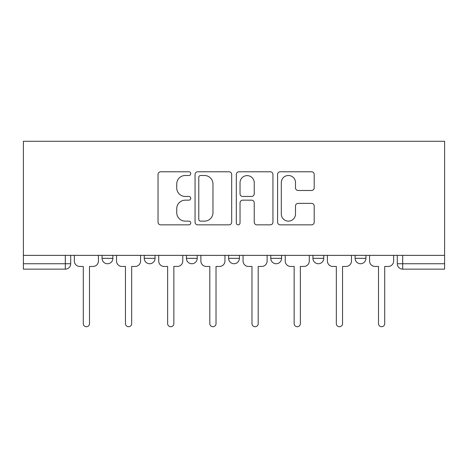 <?xml version="1.0" encoding="UTF-8"?>
<svg xmlns="http://www.w3.org/2000/svg" width="468" height="468" viewBox="0 0 468 468"><rect width="100%" height="100%" fill="white"/><g stroke="black" fill="none" stroke-linecap="round" stroke-linejoin="round"><path stroke-width="0.7" d="M190.745 173.634A1.86 1.86 0 0 0 188.891 171.779L160.694 171.779A2.656 2.656 0 0 0 158.038 174.429L158.038 222.195A2.656 2.656 0 0 0 160.694 224.851L188.891 224.851A1.86 1.86 0 0 0 190.745 222.99A1.86 1.86 0 0 0 188.891 221.136L185.24 221.136A8.494 8.494 0 0 1 176.746 212.642L176.746 208.664A8.494 8.494 0 0 1 185.24 200.169L188.891 200.169A1.86 1.86 0 0 0 190.745 198.315A1.86 1.86 0 0 0 188.891 196.455L185.24 196.455A8.494 8.494 0 0 1 176.746 187.966L176.746 183.982A8.494 8.494 0 0 1 185.24 175.494L188.891 175.494A1.86 1.86 0 0 0 190.745 173.634M355.113 255.358L355.113 258.33L365.929 258.33A5.405 5.405 0 0 1 360.524 263.736A5.405 5.405 0 0 1 355.113 258.33L355.113 255.358M312.94 255.358L312.94 258.33L323.757 258.33A5.405 5.405 0 0 1 318.345 263.736A5.405 5.405 0 0 1 312.94 258.33L312.94 255.358M228.595 258.33L228.595 255.358L228.595 258.33A5.405 5.405 0 0 0 234 263.736A5.405 5.405 0 0 1 228.595 258.33L239.405 258.33A5.405 5.405 0 0 1 234 263.736M144.243 258.33L144.243 255.358L144.243 258.33A5.405 5.405 0 0 0 149.655 263.736A5.405 5.405 0 0 1 144.243 258.33L155.06 258.33A5.405 5.405 0 0 1 149.655 263.736A5.405 5.405 0 0 0 155.06 258.33L155.06 255.358L155.06 258.33M311.553 190.488A2.656 2.656 0 0 0 314.204 187.832L314.204 174.429A2.656 2.656 0 0 0 311.553 171.779L280.238 171.779A2.656 2.656 0 0 0 277.588 174.429L277.588 222.195A2.656 2.656 0 0 0 280.238 224.851L311.553 224.851A2.656 2.656 0 0 0 314.204 222.195L314.204 206.008A2.656 2.656 0 0 0 311.553 203.358L298.151 203.358A2.656 2.656 0 0 0 295.495 206.008L295.495 214.04A7.096 7.096 0 0 1 288.399 221.136A7.096 7.096 0 0 1 281.303 214.04L281.303 182.59A7.096 7.096 0 0 1 288.399 175.494A7.096 7.096 0 0 1 295.495 182.59L295.495 187.832A2.656 2.656 0 0 0 298.151 190.488L311.553 190.488M444.6 255.358L23.4 255.358L23.4 141.272L444.6 141.272L444.6 269.147L402.696 269.147A5.405 5.405 0 0 1 397.291 263.736L444.6 263.736M231.678 174.429A2.656 2.656 0 0 0 229.022 171.779L197.712 171.779A2.656 2.656 0 0 0 195.057 174.429L195.057 222.195A2.656 2.656 0 0 0 197.712 224.851L229.022 224.851A2.656 2.656 0 0 0 231.678 222.195L231.678 174.429M238.978 171.779L270.288 171.779A2.656 2.656 0 0 1 272.943 174.429L272.943 222.195A2.656 2.656 0 0 1 270.288 224.851L256.885 224.851A2.656 2.656 0 0 1 254.235 222.195L254.235 202.825A2.656 2.656 0 0 0 251.579 200.169L242.693 200.169A2.656 2.656 0 0 0 240.037 202.825L240.037 222.99A1.86 1.86 0 0 1 238.177 224.851A1.86 1.86 0 0 1 236.322 222.99L236.322 174.429A2.656 2.656 0 0 1 238.978 171.779M397.291 255.358L397.291 263.736M70.709 255.358L70.709 263.736L70.709 255.358M65.304 255.358L65.304 269.147L23.4 269.147L23.4 263.736L70.709 263.736A5.405 5.405 0 0 1 65.304 269.147A5.405 5.405 0 0 0 70.709 263.736M23.4 255.358L23.4 263.736M365.929 258.33L365.929 255.358L365.929 258.33A5.405 5.405 0 0 1 360.524 263.736M323.757 258.33L323.757 255.358L323.757 258.33A5.405 5.405 0 0 1 318.345 263.736M281.584 255.358L281.584 258.33A5.405 5.405 0 0 1 276.173 263.736A5.405 5.405 0 0 1 270.767 258.33A5.405 5.405 0 0 0 276.173 263.736A5.405 5.405 0 0 0 281.584 258.33L281.584 255.358M270.767 255.358L270.767 258.33L281.584 258.33M239.405 255.358L239.405 258.33M197.233 255.358L197.233 258.33A5.405 5.405 0 0 1 191.827 263.736A5.405 5.405 0 0 1 186.416 258.33L197.233 258.33M186.416 255.358L186.416 258.33M112.887 255.358L112.887 258.33A5.405 5.405 0 0 1 107.476 263.736A5.405 5.405 0 0 1 102.071 258.33A5.405 5.405 0 0 0 107.476 263.736A5.405 5.405 0 0 0 112.887 258.33L112.887 255.358M102.071 255.358L102.071 258.33L112.887 258.33M200.632 175.494A1.86 1.86 0 0 0 198.771 177.349L198.771 219.276A1.86 1.86 0 0 0 200.632 221.136L204.481 221.136A8.494 8.494 0 0 0 212.969 212.642L212.969 183.982A8.494 8.494 0 0 0 204.481 175.494L200.632 175.494M254.235 182.725A7.096 7.096 0 0 0 247.133 175.623A7.096 7.096 0 0 0 240.037 182.725L240.037 193.805A2.656 2.656 0 0 0 242.693 196.455L251.579 196.455A2.656 2.656 0 0 0 254.235 193.805L254.235 182.725M74.359 255.358L74.359 261.033A5.405 5.405 0 0 0 79.765 266.444L83.281 266.444L83.281 323.622A3.106 3.106 0 0 0 86.393 326.728A3.106 3.106 0 0 0 89.499 323.622L89.499 266.444L93.015 266.444A5.405 5.405 0 0 0 98.42 261.033L98.42 255.358M116.532 255.358L116.532 261.033A5.405 5.405 0 0 0 121.943 266.444L125.453 266.444L125.453 323.622A3.106 3.106 0 0 0 128.565 326.728A3.106 3.106 0 0 0 131.672 323.622L131.672 266.444L135.188 266.444A5.405 5.405 0 0 0 140.593 261.033L140.593 255.358M158.71 255.358L158.71 261.033A5.405 5.405 0 0 0 164.116 266.444L167.632 266.444L167.632 323.622A3.106 3.106 0 0 0 170.738 326.728A3.106 3.106 0 0 0 173.85 323.622L173.85 266.444L177.36 266.444A5.405 5.405 0 0 0 182.772 261.033L182.772 255.358M200.883 255.358L200.883 261.033A5.405 5.405 0 0 0 206.289 266.444L209.804 266.444L209.804 323.622A3.106 3.106 0 0 0 212.911 326.728A3.106 3.106 0 0 0 216.023 323.622L216.023 266.444L219.539 266.444A5.405 5.405 0 0 0 224.944 261.033L224.944 255.358M243.056 255.358L243.056 261.033A5.405 5.405 0 0 0 248.461 266.444L251.977 266.444L251.977 323.622A3.106 3.106 0 0 0 255.089 326.728A3.106 3.106 0 0 0 258.196 323.622L258.196 266.444L261.711 266.444A5.405 5.405 0 0 0 267.117 261.033L267.117 255.358M285.228 255.358L285.228 261.033A5.405 5.405 0 0 0 290.64 266.444L294.15 266.444L294.15 323.622A3.106 3.106 0 0 0 297.262 326.728A3.106 3.106 0 0 0 300.368 323.622L300.368 266.444L303.884 266.444A5.405 5.405 0 0 0 309.29 261.033L309.29 255.358M327.407 255.358L327.407 261.033A5.405 5.405 0 0 0 332.812 266.444L336.328 266.444L336.328 323.622A3.106 3.106 0 0 0 339.435 326.728A3.106 3.106 0 0 0 342.547 323.622L342.547 266.444L346.057 266.444A5.405 5.405 0 0 0 351.468 261.033L351.468 255.358M369.58 255.358L369.58 261.033A5.405 5.405 0 0 0 374.985 266.444L378.501 266.444L378.501 323.622A3.106 3.106 0 0 0 381.607 326.728A3.106 3.106 0 0 0 384.719 323.622L384.719 266.444L388.235 266.444A5.405 5.405 0 0 0 393.641 261.033L393.641 255.358M402.696 255.358L402.696 269.147"/></g></svg>
